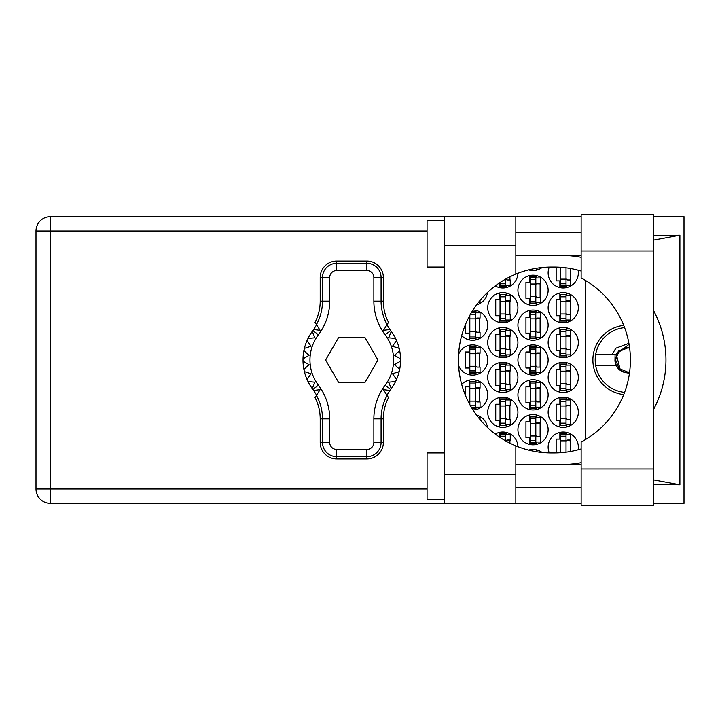 <?xml version="1.0" encoding="UTF-8"?>
<svg xmlns="http://www.w3.org/2000/svg" width="720" height="720" viewBox="0 0 720 720"><rect width="100%" height="100%" fill="white"/><g stroke="black" fill="none" stroke-linecap="round" stroke-linejoin="round"><path stroke-width="1.08" d="M623.7 325.377A34.857 34.857 0 0 0 623.7 394.623M578.106 449.82A15.102 15.102 0 0 0 563.238 432.036A15.102 15.102 0 0 0 549.288 452.925M548.136 412.281A15.102 15.102 0 0 0 563.238 427.383A15.102 15.102 0 0 0 578.34 412.281A15.102 15.102 0 0 0 563.238 397.179A15.102 15.102 0 0 0 548.136 412.281M487.719 412.281A15.102 15.102 0 0 0 502.821 427.383A15.102 15.102 0 0 0 517.923 412.281A15.102 15.102 0 0 0 502.821 397.179A15.102 15.102 0 0 0 487.719 412.281M548.136 377.424A15.102 15.102 0 0 0 563.238 392.535A15.102 15.102 0 0 0 578.34 377.424A15.102 15.102 0 0 0 563.238 362.322A15.102 15.102 0 0 0 548.136 377.424M487.719 377.424A15.102 15.102 0 0 0 502.821 392.535A15.102 15.102 0 0 0 517.923 377.424A15.102 15.102 0 0 0 502.821 362.322A15.102 15.102 0 0 0 487.719 377.424M548.136 342.576A15.102 15.102 0 0 0 563.238 357.678A15.102 15.102 0 0 0 578.34 342.576A15.102 15.102 0 0 0 563.238 327.465A15.102 15.102 0 0 0 548.136 342.576M487.719 342.576A15.102 15.102 0 0 0 502.821 357.678A15.102 15.102 0 0 0 517.923 342.576A15.102 15.102 0 0 0 502.821 327.465A15.102 15.102 0 0 0 487.719 342.576M548.136 307.719A15.102 15.102 0 0 0 563.238 322.821A15.102 15.102 0 0 0 578.34 307.719A15.102 15.102 0 0 0 563.238 292.617A15.102 15.102 0 0 0 548.136 307.719M487.719 307.719A15.102 15.102 0 0 0 502.821 322.821A15.102 15.102 0 0 0 517.923 307.719A15.102 15.102 0 0 0 502.821 292.617A15.102 15.102 0 0 0 487.719 307.719M549.288 267.075A15.102 15.102 0 0 0 563.238 287.964A15.102 15.102 0 0 0 578.106 270.18M495.243 285.93A15.102 15.102 0 0 0 517.923 273.285M517.923 429.714A15.102 15.102 0 0 0 533.034 444.816A15.102 15.102 0 0 0 548.136 429.714A15.102 15.102 0 0 0 533.034 414.603A15.102 15.102 0 0 0 517.923 429.714M517.923 394.857A15.102 15.102 0 0 0 533.034 409.959A15.102 15.102 0 0 0 548.136 394.857A15.102 15.102 0 0 0 533.034 379.755A15.102 15.102 0 0 0 517.923 394.857M473.004 409.95A15.102 15.102 0 0 0 478.242 380.835A15.102 15.102 0 0 0 461.7 384.408M517.923 360A15.102 15.102 0 0 0 533.034 375.102A15.102 15.102 0 0 0 548.136 360A15.102 15.102 0 0 0 533.034 344.898A15.102 15.102 0 0 0 517.923 360M458.613 365.661A15.102 15.102 0 0 0 487.719 360A15.102 15.102 0 0 0 458.613 354.339M517.923 325.143A15.102 15.102 0 0 0 533.034 340.245A15.102 15.102 0 0 0 548.136 325.143A15.102 15.102 0 0 0 533.034 310.041A15.102 15.102 0 0 0 517.923 325.143M461.7 335.592A15.102 15.102 0 0 0 487.719 325.143A15.102 15.102 0 0 0 473.004 310.05M517.923 290.286A15.102 15.102 0 0 0 533.034 305.397A15.102 15.102 0 0 0 548.136 290.286A15.102 15.102 0 0 0 533.034 275.184A15.102 15.102 0 0 0 517.923 290.286M476.559 304.875A15.102 15.102 0 0 0 487.566 292.428M528.624 269.883A15.102 15.102 0 0 0 542.088 267.516M559.872 432.414L559.872 439.119L556.146 439.119L556.146 452.925M529.659 449.838L529.659 450.369M499.455 432.414L499.455 437.085M559.872 397.557L559.872 404.262L556.146 404.262L556.146 420.3L559.872 420.3L559.872 427.005M499.455 397.557L499.455 404.262L495.738 404.262L495.738 420.3L499.455 420.3L499.455 427.005M559.872 362.7L559.872 369.414L556.146 369.414L556.146 385.443L559.872 385.443L559.872 392.148M499.455 362.7L499.455 369.414L495.738 369.414L495.738 385.443L499.455 385.443L499.455 392.148M559.872 327.852L559.872 334.557L556.146 334.557L556.146 350.586L559.872 350.586L559.872 357.3M499.455 327.852L499.455 334.557L495.738 334.557L495.738 350.586L499.455 350.586L499.455 357.3M559.872 292.995L559.872 299.7L556.146 299.7L556.146 315.738L559.872 315.738L559.872 322.443M499.455 292.995L499.455 299.7L495.738 299.7L495.738 315.738L499.455 315.738L499.455 322.443M556.146 267.075L556.146 280.881L559.872 280.881L559.872 287.586M499.455 282.915L499.455 287.586M529.659 414.99L529.659 421.695L525.942 421.695L525.942 437.724L529.659 437.724L529.659 444.429M529.659 380.133L529.659 386.838L525.942 386.838L525.942 402.867L529.659 402.867L529.659 409.581M469.242 380.133L469.242 386.838L465.525 386.838L465.525 395.595M468.918 402.867L469.242 403.497M529.659 345.276L529.659 351.981L525.942 351.981L525.942 368.019L529.659 368.019L529.659 374.724M469.242 345.276L469.242 351.981L465.525 351.981L465.525 368.019L469.242 368.019L469.242 374.724M529.659 310.419L529.659 317.133L525.942 317.133L525.942 333.162L529.659 333.162L529.659 339.867M469.242 316.503L468.918 317.133M465.525 324.405L465.525 333.162L469.242 333.162L469.242 339.867M529.659 275.571L529.659 282.276L525.942 282.276L525.942 298.305L529.659 298.305L529.659 305.01M529.659 269.631L529.659 270.162M542.088 452.484A15.102 15.102 0 0 0 528.624 450.117M517.923 446.715A15.102 15.102 0 0 0 495.243 434.07M487.566 427.572A15.102 15.102 0 0 0 476.559 415.125M585.315 280.323L585.315 439.677M536.4 270.162L536.4 268.272M536.4 305.01L536.4 302.607M536.4 277.974L536.4 275.571M540.117 297.378L540.117 283.203M475.983 339.867L475.983 337.464M475.983 312.831L475.983 310.419M479.7 332.235L479.7 318.06M536.4 339.867L536.4 337.464M536.4 312.831L536.4 310.419M540.117 332.235L540.117 318.06M475.983 374.724L475.983 372.312M475.983 347.688L475.983 345.276M479.7 367.083L479.7 352.917M536.4 374.724L536.4 372.312M536.4 347.688L536.4 345.276M540.117 367.083L540.117 352.917M475.983 409.581L475.983 407.169M475.983 382.536L475.983 380.133M479.7 401.94L479.7 387.765M536.4 409.581L536.4 407.169M536.4 382.536L536.4 380.133M540.117 401.94L540.117 387.765M536.4 444.429L536.4 442.026M536.4 417.393L536.4 414.99M540.117 436.797L540.117 422.622M506.187 287.586L506.187 285.174M509.913 279.954L509.913 276.822M566.604 287.586L566.604 285.174M570.321 279.954L570.321 268.47M506.187 322.443L506.187 320.031M506.187 295.398L506.187 292.995M509.913 314.802L509.913 300.627M566.604 322.443L566.604 320.031M566.604 295.398L566.604 292.995M570.321 314.802L570.321 300.627M506.187 357.3L506.187 354.888M506.187 330.255L506.187 327.852M509.913 349.659L509.913 335.484M566.604 357.3L566.604 354.888M566.604 330.255L566.604 327.852M570.321 349.659L570.321 335.484M506.187 392.148L506.187 389.745M506.187 365.112L506.187 362.7M509.913 384.516L509.913 370.341M566.604 392.148L566.604 389.745M566.604 365.112L566.604 362.7M570.321 384.516L570.321 370.341M506.187 427.005L506.187 424.602M506.187 399.969L506.187 397.557M509.913 419.373L509.913 405.198M566.604 427.005L566.604 424.602M566.604 399.969L566.604 397.557M570.321 419.373L570.321 405.198M506.187 434.826L506.187 432.414M509.913 443.178L509.913 440.046M536.4 451.728L536.4 449.838M566.604 434.826L566.604 432.414M570.321 451.53L570.321 440.046M566.028 267.813L566.028 285.642L560.448 285.642L560.448 286.227L566.028 286.227L566.028 285.642M560.448 267.264L560.448 285.642M566.028 285.174L570.672 285.174L570.672 279.954L567.882 279.954A1.863 1.863 90 0 1 566.028 278.091M581.13 468.981L581.13 442.044A92.943 92.943 0 0 0 581.13 277.956L581.13 214.776L653.625 214.776L653.625 505.224L581.13 505.224L581.13 468.981L653.625 468.981M444.501 499.419L427.068 499.419L427.068 452.943L444.501 452.943M444.501 267.057L427.068 267.057L427.068 220.581L444.501 220.581M581.13 232.2L515.835 232.2M581.13 255.438L515.835 255.438M581.13 464.562L515.835 464.562M581.13 487.8L515.835 487.8M444.501 503.37L444.501 474.327L515.835 474.327L515.835 503.37L50.409 503.37L50.409 488.961L427.068 488.961M581.13 216.63L515.835 216.63L515.835 245.673L444.501 245.673L444.501 474.327M444.501 245.673L444.501 216.63L515.835 216.63M515.835 245.673L515.835 274.122A92.943 92.943 0 0 0 515.835 445.878L515.835 474.327M653.625 484.443L679.896 484.776L679.896 235.224L653.625 235.557M653.625 216.63L684 216.63L684 503.37L653.625 503.37M581.13 503.37L515.835 503.37M427.068 231.039L50.409 231.039L50.409 488.961L36 488.961A14.409 14.409 0 0 0 50.409 503.37A14.409 14.409 0 0 1 36 488.961L36 231.039A14.409 14.409 0 0 1 50.409 216.63L444.501 216.63M581.13 448.956A92.943 92.943 0 0 1 554.184 452.943L551.385 452.943A92.943 92.943 0 0 1 515.835 445.878M565.497 464.562L569.592 464.238A104.562 104.562 0 0 0 581.13 462.681M653.625 409.248A104.562 104.562 0 0 0 653.625 310.752M581.13 257.319A104.562 104.562 0 0 0 569.592 255.762L565.497 255.438M515.835 274.122A92.943 92.943 0 0 1 551.385 267.057L554.184 267.057A92.943 92.943 0 0 1 581.13 271.044M679.896 484.776L653.625 479.889M571.32 464.562L569.592 464.238M569.592 255.762L571.32 255.438M653.625 240.111L679.896 235.224M533.475 268.794L535.815 268.371M478.278 302.607L480.051 302.607L480.051 300.42M535.815 303.066L535.815 276.93L530.244 276.93L530.244 303.651L535.815 303.651L535.815 303.066L530.244 303.066M535.815 277.506L530.244 277.506M535.815 277.974L540.468 277.974L540.468 283.203L537.678 283.203A1.863 1.863 90 0 0 535.815 285.066M535.815 302.607L540.468 302.607L540.468 297.378L537.678 297.378A1.863 1.863 90 0 1 535.815 295.515M535.815 283.761L540.414 283.896M536.112 283.446L540.117 283.662M469.827 315.423L469.827 338.508L475.407 338.508L475.407 311.787L471.924 311.787M475.407 337.923L469.827 337.923M475.407 312.363L471.573 312.363M475.407 312.831L480.051 312.831L480.051 318.06L477.261 318.06A1.863 1.863 90 0 0 475.407 319.914M475.407 337.464L480.051 337.464L480.051 332.235L477.261 332.235A1.863 1.863 90 0 1 475.407 330.372M475.407 318.609L479.997 318.753M475.695 318.303L479.7 318.51M535.815 337.923L535.815 311.787L530.244 311.787L530.244 338.508L535.815 338.508L535.815 337.923L530.244 337.923M535.815 312.363L530.244 312.363M535.815 312.831L540.468 312.831L540.468 318.06L537.678 318.06A1.863 1.863 90 0 0 535.815 319.914M535.815 337.464L540.468 337.464L540.468 332.235L537.678 332.235A1.863 1.863 90 0 1 535.815 330.372M535.815 318.609L540.414 318.753M536.112 318.303L540.117 318.51M475.407 372.78L475.407 346.635L469.827 346.635L469.827 373.365L475.407 373.365L475.407 372.78L469.827 372.78M475.407 347.22L469.827 347.22M475.407 347.688L480.051 347.688L480.051 352.917L477.261 352.917A1.863 1.863 90 0 0 475.407 354.771M475.407 372.312L480.051 372.312L480.051 367.083L477.261 367.083A1.863 1.863 90 0 1 475.407 365.229M475.407 353.466L479.997 353.61M475.695 353.16L479.7 353.367M535.815 372.78L535.815 346.635L530.244 346.635L530.244 373.365L535.815 373.365L535.815 372.78L530.244 372.78M535.815 347.22L530.244 347.22M535.815 347.688L540.468 347.688L540.468 352.917L537.678 352.917A1.863 1.863 90 0 0 535.815 354.771M535.815 372.312L540.468 372.312L540.468 367.083L537.678 367.083A1.863 1.863 90 0 1 535.815 365.229M535.815 353.466L540.414 353.61M536.112 353.16L540.117 353.367M471.924 408.213L475.407 408.213L475.407 381.492L469.827 381.492L469.827 404.577M475.407 407.637L471.573 407.637M475.407 382.077L469.827 382.077M475.407 382.536L480.051 382.536L480.051 387.765L477.261 387.765A1.863 1.863 90 0 0 475.407 389.628M475.407 407.169L480.051 407.169L480.051 401.94L477.261 401.94A1.863 1.863 90 0 1 475.407 400.086M475.407 388.323L479.997 388.467M475.695 388.008L479.7 388.224M535.815 407.637L535.815 381.492L530.244 381.492L530.244 408.213L535.815 408.213L535.815 407.637L530.244 407.637M535.815 382.077L530.244 382.077M535.815 382.536L540.468 382.536L540.468 387.765L537.678 387.765A1.863 1.863 90 0 0 535.815 389.628M535.815 407.169L540.468 407.169L540.468 401.94L537.678 401.94A1.863 1.863 90 0 1 535.815 400.086M535.815 388.323L540.414 388.467M536.112 388.008L540.117 388.224M478.278 417.393L480.051 417.393L480.051 419.58M535.815 442.494L535.815 416.349L530.244 416.349L530.244 443.07L535.815 443.07L535.815 442.494L530.244 442.494M535.815 416.934L530.244 416.934M535.815 417.393L540.468 417.393L540.468 422.622L537.678 422.622A1.863 1.863 90 0 0 535.815 424.485M535.815 442.026L540.468 442.026L540.468 436.797L537.678 436.797A1.863 1.863 90 0 1 535.815 434.934M535.815 423.18L540.414 423.315M536.112 422.865L540.117 423.081M505.611 279.108L505.611 285.642L500.031 285.642L500.031 286.227L505.611 286.227L505.611 285.642M500.031 282.528L500.031 285.642M505.611 285.174L510.255 285.174L510.255 279.954L507.465 279.954A1.863 1.863 90 0 1 505.836 278.982M505.611 320.499L505.611 294.354L500.031 294.354L500.031 321.075L505.611 321.075L505.611 320.499L500.031 320.499M505.611 294.939L500.031 294.939M505.611 295.398L510.255 295.398L510.255 300.627L507.465 300.627A1.863 1.863 90 0 0 505.611 302.49M505.611 320.031L510.255 320.031L510.255 314.802L507.465 314.802A1.863 1.863 90 0 1 505.611 312.948M505.611 301.185L510.201 301.329M505.908 300.879L509.913 301.086M566.028 320.499L566.028 294.354L560.448 294.354L560.448 321.075L566.028 321.075L566.028 320.499L560.448 320.499M566.028 294.939L560.448 294.939M566.028 295.398L570.672 295.398L570.672 300.627L567.882 300.627A1.863 1.863 90 0 0 566.028 302.49M566.028 320.031L570.672 320.031L570.672 314.802L567.882 314.802A1.863 1.863 90 0 1 566.028 312.948M566.028 301.185L570.618 301.329M566.325 300.879L570.321 301.086M505.611 355.356L505.611 329.211L500.031 329.211L500.031 355.932L505.611 355.932L505.611 355.356L500.031 355.356M505.611 329.796L500.031 329.796M505.611 330.255L510.255 330.255L510.255 335.484L507.465 335.484A1.863 1.863 90 0 0 505.611 337.347M505.611 354.888L510.255 354.888L510.255 349.659L507.465 349.659A1.863 1.863 90 0 1 505.611 347.805M505.611 336.042L510.201 336.186M505.908 335.727L509.913 335.943M566.028 355.356L566.028 329.211L560.448 329.211L560.448 355.932L566.028 355.932L566.028 355.356L560.448 355.356M566.028 329.796L560.448 329.796M566.028 330.255L570.672 330.255L570.672 335.484L567.882 335.484A1.863 1.863 90 0 0 566.028 337.347M566.028 354.888L570.672 354.888L570.672 349.659L567.882 349.659A1.863 1.863 90 0 1 566.028 347.805M566.028 336.042L570.618 336.186M566.325 335.727L570.321 335.943M505.611 390.204L505.611 364.068L500.031 364.068L500.031 390.789L505.611 390.789L505.611 390.204L500.031 390.204M505.611 364.644L500.031 364.644M505.611 365.112L510.255 365.112L510.255 370.341L507.465 370.341A1.863 1.863 90 0 0 505.611 372.195M505.611 389.745L510.255 389.745L510.255 384.516L507.465 384.516A1.863 1.863 90 0 1 505.611 382.653M505.611 370.89L510.201 371.034M505.908 370.584L509.913 370.791M566.028 390.204L566.028 364.068L560.448 364.068L560.448 390.789L566.028 390.789L566.028 390.204L560.448 390.204M566.028 364.644L560.448 364.644M566.028 365.112L570.672 365.112L570.672 370.341L567.882 370.341A1.863 1.863 90 0 0 566.028 372.195M566.028 389.745L570.672 389.745L570.672 384.516L567.882 384.516A1.863 1.863 90 0 1 566.028 382.653M566.028 370.89L570.618 371.034M566.325 370.584L570.321 370.791M505.611 425.061L505.611 398.925L500.031 398.925L500.031 425.646L505.611 425.646L505.611 425.061L500.031 425.061M505.611 399.501L500.031 399.501M505.611 399.969L510.255 399.969L510.255 405.198L507.465 405.198A1.863 1.863 90 0 0 505.611 407.052M505.611 424.602L510.255 424.602L510.255 419.373L507.465 419.373A1.863 1.863 90 0 1 505.611 417.51M505.611 405.747L510.201 405.891M505.908 405.441L509.913 405.648M566.028 425.061L566.028 398.925L560.448 398.925L560.448 425.646L566.028 425.646L566.028 425.061L560.448 425.061M566.028 399.501L560.448 399.501M566.028 399.969L570.672 399.969L570.672 405.198L567.882 405.198A1.863 1.863 90 0 0 566.028 407.052M566.028 424.602L570.672 424.602L570.672 419.373L567.882 419.373A1.863 1.863 90 0 1 566.028 417.51M566.028 405.747L570.618 405.891M566.325 405.441L570.321 405.648M505.611 440.892L505.611 433.773L500.031 433.773L500.031 437.472M505.611 434.358L500.031 434.358M505.611 434.826L510.255 434.826L510.255 440.046L507.465 440.046A1.863 1.863 90 0 0 505.836 441.018M505.611 440.604L510.201 440.748M505.908 440.298L509.913 440.505M535.815 451.629L533.475 451.206M566.028 452.187L566.028 433.773L560.448 433.773L560.448 452.736M566.028 434.358L560.448 434.358M566.028 434.826L570.672 434.826L570.672 440.046L567.882 440.046A1.863 1.863 90 0 0 566.028 441.909M566.028 440.604L570.618 440.748M566.325 440.298L570.321 440.505M316.602 395.181L313.623 390.465A48.798 48.798 0 0 0 312.867 389.43A48.798 48.798 0 0 1 312.246 388.593L314.964 382.185L312.246 388.593A48.798 48.798 0 0 1 308.007 381.564L314.964 382.185L308.007 381.564A48.798 48.798 0 0 1 307.035 379.449L311.049 373.743L307.035 379.449A48.798 48.798 0 0 1 304.398 371.637L311.049 373.743L304.398 371.637A48.798 48.798 0 0 1 303.003 361.161L309.051 364.653L303.003 361.161A48.798 48.798 0 0 1 303.003 358.839L309.051 355.347L303.894 350.631A48.798 48.798 0 0 1 304.398 348.363L311.049 346.257L307.035 340.551A48.798 48.798 0 0 1 308.007 338.436L314.964 337.815L312.246 331.407A48.798 48.798 0 0 1 312.867 330.57A48.798 48.798 0 0 0 313.623 329.535L320.094 330.327L315.045 322.362A46.26 46.26 0 0 0 320.202 301.131L322.488 301.131L322.488 277.506A14.193 14.193 0 0 1 336.681 263.313L366.885 263.313A14.193 14.193 0 0 1 381.078 277.506L381.078 301.131A48.546 48.546 0 0 0 387.117 324.576L388.521 322.362A46.26 46.26 0 0 1 383.364 301.131L383.364 277.506L373.86 277.506A6.975 6.975 0 0 0 366.885 270.54L336.681 270.54A6.975 6.975 0 0 0 329.706 277.506L329.706 301.131A55.764 55.764 0 0 1 318.42 334.773A41.823 41.823 0 0 0 318.42 385.227A55.764 55.764 0 0 1 329.706 418.869L329.706 442.494A6.975 6.975 0 0 0 336.681 449.46L366.885 449.46A6.975 6.975 0 0 0 373.86 442.494L373.86 418.869A55.764 55.764 0 0 1 385.146 385.227A41.823 41.823 0 0 0 385.146 334.773A55.764 55.764 0 0 1 373.86 301.131L373.86 277.506M329.706 277.506L320.202 277.506L320.202 301.131M320.202 277.506A16.479 16.479 0 0 1 336.681 261.036L336.681 270.54M366.885 270.54L366.885 261.036L336.681 261.036M366.885 261.036A16.479 16.479 0 0 1 383.364 277.506M387.117 324.576L383.481 330.327L389.952 329.535A48.798 48.798 0 0 0 390.708 330.57A48.798 48.798 0 0 1 400.572 361.161L394.524 364.653L399.672 369.369A48.798 48.798 0 0 1 399.177 371.637L392.517 373.743L396.54 379.449A48.798 48.798 0 0 1 395.559 381.564L388.602 382.185L391.329 388.593A48.798 48.798 0 0 1 390.708 389.43A48.798 48.798 0 0 0 389.952 390.465L386.964 395.181M395.559 338.436L388.602 337.815L391.329 331.407L388.602 337.815L395.559 338.436M400.572 358.839L394.524 355.347L399.672 350.631L394.524 355.347L400.572 358.839M399.177 348.363L392.517 346.257L396.54 340.551L392.517 346.257L399.177 348.363M309.051 364.653L303.894 369.369L309.051 364.653M389.952 390.465L383.481 389.673L388.521 397.638A46.26 46.26 0 0 0 383.364 418.869L381.078 418.869L381.078 442.494A14.193 14.193 0 0 1 366.885 456.687L336.681 456.687A14.193 14.193 0 0 1 322.488 442.494L322.488 418.869A48.546 48.546 0 0 0 316.449 395.424L315.045 397.638A46.26 46.26 0 0 1 320.202 418.869L320.202 442.494L329.706 442.494M373.86 442.494L383.364 442.494L383.364 418.869M383.364 442.494A16.479 16.479 0 0 1 366.885 458.964L366.885 449.46M336.681 449.46L336.681 458.964L366.885 458.964M336.681 458.964A16.479 16.479 0 0 1 320.202 442.494M400.572 361.161A48.798 48.798 0 0 1 399.672 369.369L394.524 364.653L400.572 361.161M399.177 371.637A48.798 48.798 0 0 1 396.54 379.449L392.517 373.743L399.177 371.637M395.559 381.564A48.798 48.798 0 0 1 391.329 388.593L388.602 382.185L395.559 381.564M303.894 350.631A48.798 48.798 0 0 0 303.003 358.839L309.051 355.347L303.894 350.631M307.035 340.551A48.798 48.798 0 0 0 304.398 348.363L311.049 346.257L307.035 340.551M312.246 331.407A48.798 48.798 0 0 0 308.007 338.436L314.964 337.815L312.246 331.407M313.623 329.535L316.602 324.819M389.952 329.535L386.964 324.819M377.946 360L364.869 337.347L338.706 337.347L325.62 360L338.706 382.653L364.869 382.653L377.946 360M316.449 324.576A48.546 48.546 0 0 0 322.488 301.131L329.706 301.131M387.117 395.424A48.546 48.546 0 0 0 381.078 418.869L373.86 418.869M313.623 390.465L320.094 389.673L316.449 395.424M595.611 354.771A32.535 32.535 0 0 0 595.611 365.229L616.059 365.229A12.78 12.78 0 0 1 614.97 360.837L618.678 350.964L627.723 347.22L629.523 347.346L627.723 347.22L618.678 350.964L616.059 354.771L595.611 354.771A32.535 32.535 0 0 1 624.573 327.618M624.573 392.382A32.535 32.535 0 0 1 595.611 365.229M629.064 344.34L615.582 354.771M629.523 372.654L625.275 372.546A12.78 12.78 0 0 1 616.059 365.229M611.847 354.771L615.906 348.183L628.884 343.332M625.275 372.546L629.433 373.293M615.069 354.771L614.97 360.837M614.862 360L615.258 361.449L615.69 358.632C617.238 351.405 621.702 347.85 629.091 347.976L629.604 347.958M629.559 372.411A12.546 12.546 0 0 1 615.258 361.449M629.622 371.952L627.723 372.105L619.164 368.559L615.618 360L618.246 352.467L617.337 353.772M616.536 355.374L620.181 369.477M615.708 358.542L619.164 351.441L627.723 347.895L629.055 347.976L627.723 347.895L619.164 351.441L615.708 358.542L619.164 351.441L627.723 347.895L629.622 348.048M566.028 279.135L560.448 279.135M566.028 283.779L560.448 283.779M36 231.039L50.409 231.039L50.409 216.63M581.13 251.019L653.625 251.019M535.815 284.013L530.244 284.013M535.815 279.369L530.244 279.369M535.815 296.568L530.244 296.568M535.815 301.212L530.244 301.212M475.407 318.87L469.827 318.87M475.407 314.226L470.493 314.226M475.407 331.416L469.827 331.416M475.407 336.06L469.827 336.06M535.815 318.87L530.244 318.87M535.815 314.226L530.244 314.226M535.815 331.416L530.244 331.416M535.815 336.06L530.244 336.06M475.407 353.727L469.827 353.727M475.407 349.083L469.827 349.083M475.407 366.273L469.827 366.273M475.407 370.917L469.827 370.917M535.815 353.727L530.244 353.727M535.815 349.083L530.244 349.083M535.815 366.273L530.244 366.273M535.815 370.917L530.244 370.917M475.407 388.584L469.827 388.584M475.407 383.94L469.827 383.94M475.407 401.13L469.827 401.13M475.407 405.774L470.493 405.774M535.815 388.584L530.244 388.584M535.815 383.94L530.244 383.94M535.815 401.13L530.244 401.13M535.815 405.774L530.244 405.774M535.815 423.432L530.244 423.432M535.815 418.788L530.244 418.788M535.815 435.987L530.244 435.987M535.815 440.631L530.244 440.631M505.611 283.779L500.031 283.779M505.611 301.446L500.031 301.446M505.611 296.802L500.031 296.802M505.611 313.992L500.031 313.992M505.611 318.636L500.031 318.636M566.028 301.446L560.448 301.446M566.028 296.802L560.448 296.802M566.028 313.992L560.448 313.992M566.028 318.636L560.448 318.636M505.611 336.303L500.031 336.303M505.611 331.65L500.031 331.65M505.611 348.849L500.031 348.849M505.611 353.493L500.031 353.493M566.028 336.303L560.448 336.303M566.028 331.65L560.448 331.65M566.028 348.849L560.448 348.849M566.028 353.493L560.448 353.493M505.611 371.151L500.031 371.151M505.611 366.507L500.031 366.507M505.611 383.697L500.031 383.697M505.611 388.35L500.031 388.35M566.028 371.151L560.448 371.151M566.028 366.507L560.448 366.507M566.028 383.697L560.448 383.697M566.028 388.35L560.448 388.35M505.611 406.008L500.031 406.008M505.611 401.364L500.031 401.364M505.611 418.554L500.031 418.554M505.611 423.198L500.031 423.198M566.028 406.008L560.448 406.008M566.028 401.364L560.448 401.364M566.028 418.554L560.448 418.554M566.028 423.198L560.448 423.198M505.611 436.221L500.031 436.221M566.028 440.865L560.448 440.865M566.028 436.221L560.448 436.221M373.86 301.131L383.364 301.131M390.708 330.57L385.146 334.773M390.708 389.43L385.146 385.227M318.42 385.227L312.867 389.43M318.42 334.773L312.867 330.57M329.706 418.869L320.202 418.869"/></g></svg>
